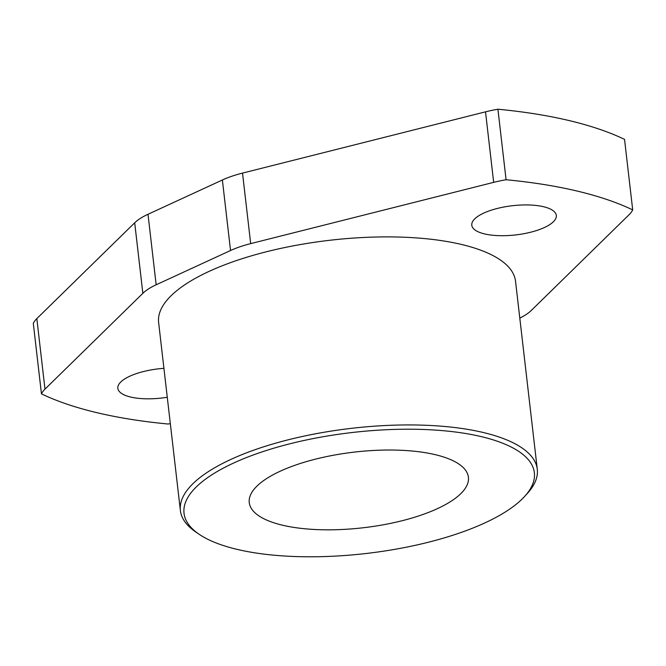 <?xml version="1.0" encoding="UTF-8"?>
<svg xmlns="http://www.w3.org/2000/svg" width="666" height="666" viewBox="0 0 666 666"><rect width="100%" height="100%" fill="white"/><g stroke="black" fill="none" stroke-linecap="round" stroke-linejoin="round"><path stroke-width="1" d="M483.732 213.103A42.549 14.694 173.4 0 0 471.786 225.208A42.549 14.694 173.4 0 0 498.917 235.656A42.549 14.694 173.4 0 0 544.372 227.539A42.549 14.694 173.4 0 0 556.318 215.426A42.549 14.694 173.4 0 0 529.187 204.978A42.549 14.694 173.4 0 0 483.732 213.103M163.928 368.331A42.549 14.694 173.4 0 0 129.787 376.215A42.549 14.694 173.4 0 0 117.84 388.328A42.549 14.694 173.4 0 0 167.274 397.269M524.65 496.411L527.397 493.398A179.645 62.03 173.4 0 0 537.287 469.272L515.534 281.235A179.645 62.03 173.4 0 0 400.974 237.113A179.645 62.03 173.4 0 0 209.066 271.395A179.645 62.03 173.4 0 0 158.625 322.527L180.386 510.572A179.645 62.03 173.4 0 0 195.521 531.793L198.884 534.099A176.34 60.889 173.4 0 0 366.192 553.488A176.34 60.889 173.4 0 0 524.65 496.411A176.34 60.889 173.4 0 0 451.465 431.535A176.34 60.889 173.4 0 0 233.533 463.078A176.34 60.889 173.4 0 0 198.884 534.099M519.796 318.115A63.037 21.762 173.4 0 0 531.302 310.448L629.17 214.627A63.037 21.762 173.4 0 0 632.7 209.898A346.678 119.705 173.4 0 0 506.077 179.745A63.037 21.762 173.4 0 0 493.673 182.359L250.682 243.623A63.037 21.762 173.4 0 0 230.536 250.516L156.16 284.79A63.037 21.762 173.4 0 0 142.857 293.315L44.988 389.135A63.037 21.762 173.4 0 0 41.459 393.864A346.678 119.705 173.4 0 0 168.082 424.017A63.037 21.762 173.4 0 0 170.321 423.618M537.287 469.272A179.645 62.03 173.4 0 0 422.727 425.158A179.645 62.03 173.4 0 0 230.827 459.44A179.645 62.03 173.4 0 0 180.386 510.572M250.682 243.623L242.524 173.102A63.037 21.762 173.4 0 0 222.377 179.995L148.002 214.277A63.037 21.762 173.4 0 0 134.699 222.794L142.857 293.315M134.699 222.794L36.83 318.614A63.037 21.762 173.4 0 0 33.3 323.343L41.459 393.864M242.524 173.102L485.514 111.838A63.037 21.762 173.4 0 1 497.918 109.224A346.678 119.705 173.4 0 1 624.542 139.377L632.7 209.898M437.437 508.641A110.306 38.087 173.4 0 0 468.414 477.247A110.306 38.087 173.4 0 0 398.068 450.158A110.306 38.087 173.4 0 0 280.236 471.203A110.306 38.087 173.4 0 0 249.259 502.605A110.306 38.087 173.4 0 0 319.605 529.695A110.306 38.087 173.4 0 0 437.437 508.641M506.077 179.745L497.918 109.224M230.536 250.516L222.377 179.995M148.002 214.277L156.16 284.79M36.83 318.614L44.988 389.135M493.673 182.359L485.514 111.838"/></g></svg>
